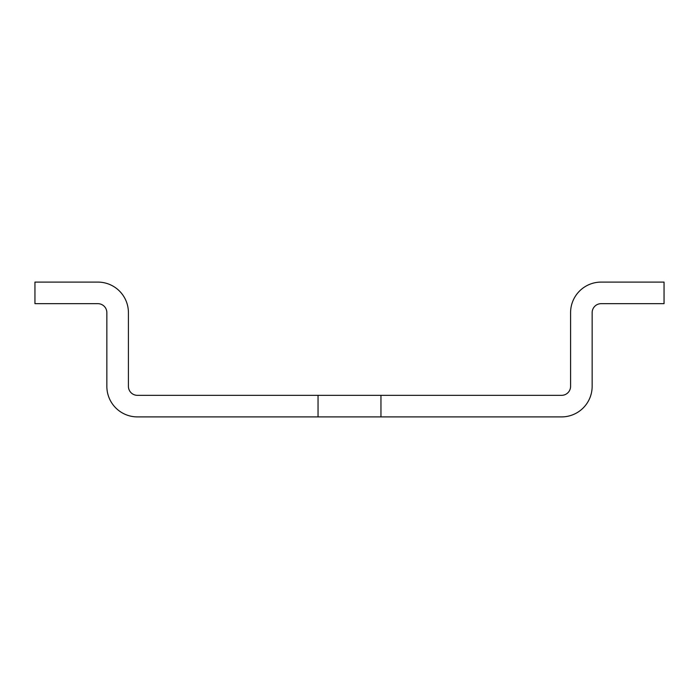 <?xml version="1.0" encoding="UTF-8"?>
<svg xmlns="http://www.w3.org/2000/svg" width="699" height="699" viewBox="0 0 699 699"><rect width="100%" height="100%" fill="white"/><g stroke="black" fill="none" stroke-linecap="round" stroke-linejoin="round"><path stroke-width="1.05" d="M318.045 395.337L380.955 395.337L380.955 416.901L318.045 416.901L318.045 395.337L137.406 395.337A8.991 8.991 0 0 1 128.415 386.346L128.415 312.654A30.555 30.555 0 0 0 97.86 282.099L34.95 282.099L34.95 303.663L97.86 303.663A8.991 8.991 0 0 1 106.851 312.654L106.851 386.346A30.555 30.555 0 0 0 137.406 416.901L318.045 416.901M380.955 395.337L561.594 395.337A8.991 8.991 0 0 0 570.585 386.346L570.585 312.654A30.555 30.555 0 0 1 601.14 282.099L664.05 282.099L664.05 303.663L601.14 303.663A8.991 8.991 0 0 0 592.149 312.654L592.149 386.346A30.555 30.555 0 0 1 561.594 416.901L380.955 416.901"/></g></svg>
